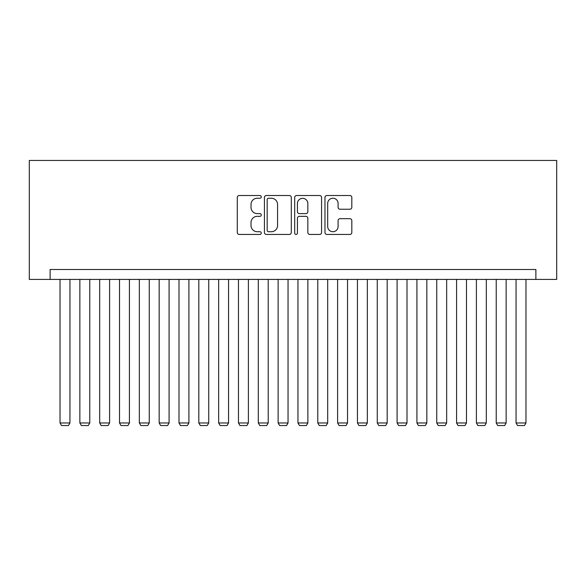 <?xml version="1.0" encoding="UTF-8"?>
<svg xmlns="http://www.w3.org/2000/svg" width="586" height="586" viewBox="0 0 586 586"><rect width="100%" height="100%" fill="white"/><g stroke="black" fill="none" stroke-linecap="round" stroke-linejoin="round"><path stroke-width="0.88" d="M261.275 196.881A1.362 1.362 0 0 0 259.913 195.519L239.235 195.519A1.948 1.948 0 0 0 237.293 197.467L237.293 232.495A1.948 1.948 0 0 0 239.235 234.444L259.913 234.444A1.362 1.362 0 0 0 261.275 233.082A1.362 1.362 0 0 0 259.913 231.719L257.239 231.719A6.226 6.226 0 0 1 251.013 225.493L251.013 222.57A6.226 6.226 0 0 1 257.239 216.344L259.913 216.344A1.362 1.362 0 0 0 261.275 214.981A1.362 1.362 0 0 0 259.913 213.619L257.239 213.619A6.226 6.226 0 0 1 251.013 207.393L251.013 204.47A6.226 6.226 0 0 1 257.239 198.244L259.913 198.244A1.362 1.362 0 0 0 261.275 196.881M349.879 209.239A1.948 1.948 0 0 0 351.82 207.29L351.82 197.467A1.948 1.948 0 0 0 349.879 195.519L326.915 195.519A1.948 1.948 0 0 0 324.966 197.467L324.966 232.495A1.948 1.948 0 0 0 326.915 234.444L349.879 234.444A1.948 1.948 0 0 0 351.82 232.495L351.82 220.622A1.948 1.948 0 0 0 349.879 218.681L340.048 218.681A1.948 1.948 0 0 0 338.1 220.622L338.1 226.511A5.208 5.208 0 0 1 332.899 231.719A5.208 5.208 0 0 1 327.691 226.511L327.691 203.452A5.208 5.208 0 0 1 332.899 198.244A5.208 5.208 0 0 1 338.1 203.452L338.1 207.29A1.948 1.948 0 0 0 340.048 209.239L349.879 209.239M535.882 279.419L556.7 279.419L556.7 160.454L29.3 160.454L29.3 279.419L535.882 279.419L535.882 269.501L50.118 269.501L50.118 279.419M291.301 197.467A1.948 1.948 0 0 0 289.352 195.519L266.388 195.519A1.948 1.948 0 0 0 264.44 197.467L264.44 232.495A1.948 1.948 0 0 0 266.388 234.444L289.352 234.444A1.948 1.948 0 0 0 291.301 232.495L291.301 197.467M296.648 195.519L319.612 195.519A1.948 1.948 0 0 1 321.56 197.467L321.56 232.495A1.948 1.948 0 0 1 319.612 234.444L309.789 234.444A1.948 1.948 0 0 1 307.84 232.495L307.84 218.292A1.948 1.948 0 0 0 305.892 216.344L299.373 216.344A1.948 1.948 0 0 0 297.424 218.292L297.424 233.082A1.362 1.362 0 0 1 296.062 234.444A1.362 1.362 0 0 1 294.699 233.082L294.699 197.467A1.948 1.948 0 0 1 296.648 195.519M268.527 198.244A1.362 1.362 0 0 0 267.165 199.606L267.165 230.357A1.362 1.362 0 0 0 268.527 231.719L271.347 231.719A6.226 6.226 0 0 0 277.574 225.493L277.574 204.47A6.226 6.226 0 0 0 271.347 198.244L268.527 198.244M307.84 203.547A5.208 5.208 0 0 0 302.632 198.339A5.208 5.208 0 0 0 297.424 203.547L297.424 211.671A1.948 1.948 0 0 0 299.373 213.619L305.892 213.619A1.948 1.948 0 0 0 307.84 211.671L307.84 203.547M69.946 279.419L69.946 422.967L60.028 422.967L60.028 279.419M69.946 422.967L68.459 425.546L61.515 425.546L60.028 422.967M89.775 279.419L89.775 422.967L79.857 422.967L79.857 279.419M89.775 422.967L88.288 425.546L81.344 425.546L79.857 422.967M109.597 279.419L109.597 422.967L99.686 422.967L99.686 279.419M109.597 422.967L108.11 425.546L101.173 425.546L99.686 422.967M129.425 279.419L129.425 422.967L119.515 422.967L119.515 279.419M129.425 422.967L127.938 425.546L121.002 425.546L119.515 422.967M149.254 279.419L149.254 422.967L139.343 422.967L139.343 279.419M149.254 422.967L147.767 425.546L140.83 425.546L139.343 422.967M169.083 279.419L169.083 422.967L159.165 422.967L159.165 279.419M169.083 422.967L167.596 425.546L160.652 425.546L159.165 422.967M188.904 279.419L188.904 422.967L178.994 422.967L178.994 279.419M188.904 422.967L187.417 425.546L180.481 425.546L178.994 422.967M208.733 279.419L208.733 422.967L198.822 422.967L198.822 279.419M208.733 422.967L207.246 425.546L200.309 425.546L198.822 422.967M228.562 279.419L228.562 422.967L218.651 422.967L218.651 279.419M228.562 422.967L227.075 425.546L220.138 425.546L218.651 422.967M248.391 279.419L248.391 422.967L238.473 422.967L238.473 279.419M248.391 422.967L246.904 425.546L239.96 425.546L238.473 422.967M268.22 279.419L268.22 422.967L258.301 422.967L258.301 279.419M268.22 422.967L266.733 425.546L259.788 425.546L258.301 422.967M288.041 279.419L288.041 422.967L278.13 422.967L278.13 279.419M288.041 422.967L286.554 425.546L279.617 425.546L278.13 422.967M307.87 279.419L307.87 422.967L297.959 422.967L297.959 279.419M307.87 422.967L306.383 425.546L299.446 425.546L297.959 422.967M327.699 279.419L327.699 422.967L317.78 422.967L317.78 279.419M327.699 422.967L326.212 425.546L319.267 425.546L317.78 422.967M347.527 279.419L347.527 422.967L337.609 422.967L337.609 279.419M347.527 422.967L346.04 425.546L339.096 425.546L337.609 422.967M367.349 279.419L367.349 422.967L357.438 422.967L357.438 279.419M367.349 422.967L365.862 425.546L358.925 425.546L357.438 422.967M387.178 279.419L387.178 422.967L377.267 422.967L377.267 279.419M387.178 422.967L385.691 425.546L378.754 425.546L377.267 422.967M407.006 279.419L407.006 422.967L397.096 422.967L397.096 279.419M407.006 422.967L405.519 425.546L398.583 425.546L397.096 422.967M426.835 279.419L426.835 422.967L416.917 422.967L416.917 279.419M426.835 422.967L425.348 425.546L418.404 425.546L416.917 422.967M446.657 279.419L446.657 422.967L436.746 422.967L436.746 279.419M446.657 422.967L445.17 425.546L438.233 425.546L436.746 422.967M466.485 279.419L466.485 422.967L456.575 422.967L456.575 279.419M466.485 422.967L464.998 425.546L458.062 425.546L456.575 422.967M486.314 279.419L486.314 422.967L476.403 422.967L476.403 279.419M486.314 422.967L484.827 425.546L477.89 425.546L476.403 422.967M506.143 279.419L506.143 422.967L496.225 422.967L496.225 279.419M506.143 422.967L504.656 425.546L497.712 425.546L496.225 422.967M525.972 279.419L525.972 422.967L516.054 422.967L516.054 279.419M525.972 422.967L524.485 425.546L517.541 425.546L516.054 422.967"/></g></svg>
